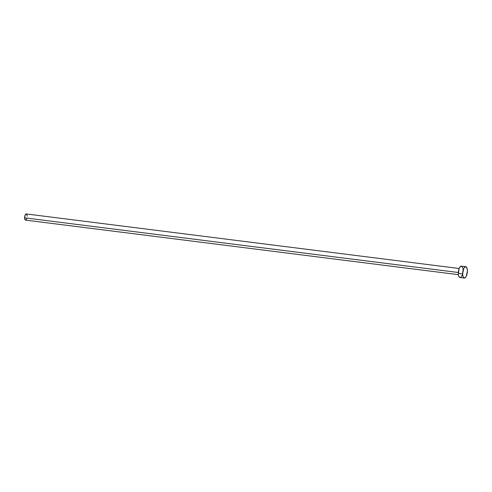 <?xml version="1.0" encoding="UTF-8"?>
<svg xmlns="http://www.w3.org/2000/svg" width="492" height="492" viewBox="0 0 492 492"><rect width="100%" height="100%" fill="white"/><g stroke="black" fill="none" stroke-linecap="round" stroke-linejoin="round"><path stroke-width="0.74" d="M459.153 268.497L26.279 213.946A3.106 1.236 97.2 0 0 24.6 217.833L458.316 272.488L24.6 217.833A3.106 1.236 97.2 0 0 25.498 220.108L458.378 274.659M465.739 266.676L461.391 266.129A5.732 2.288 97.2 0 0 458.292 273.3L462.64 273.853L458.292 273.3A5.732 2.288 97.2 0 0 459.958 277.506L464.307 278.054A5.732 2.288 -82.8 0 1 462.64 273.853A5.732 2.288 -82.8 0 1 465.739 266.676A5.732 2.288 -82.8 0 1 467.4 270.877A5.732 2.288 -82.8 0 1 464.307 278.054M459.78 277.463L458.704 276.11L458.341 274.345L458.974 268.976L459.743 267.304L461.121 266.135L461.982 266.418L462.861 268.337M463.003 269.284L463.052 270.329M462.369 274.653L461.601 276.326M461.158 276.922L460.229 277.5M467.4 270.877L466.361 276.11L465.506 277.47L464.128 278.017L463.052 276.658L462.64 273.853L463.685 268.62L464.54 267.261L465.912 266.713L466.988 268.072L467.4 270.877M25.406 220.09L24.625 218.399L24.969 215.49L26.131 213.952L27.072 215.145M27.152 215.656L27.177 216.222M26.808 218.565L26.39 219.469M26.15 219.795L25.646 220.108"/></g></svg>
